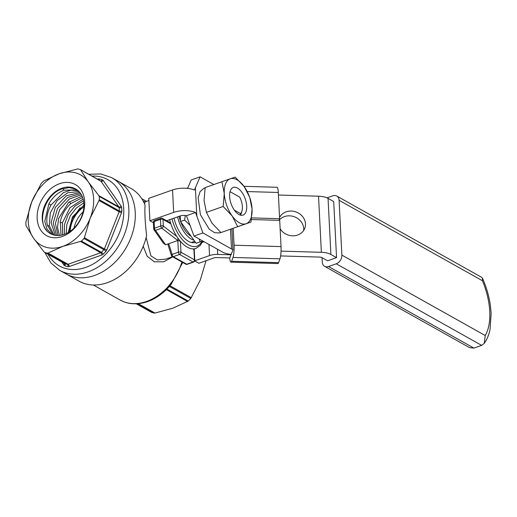 <?xml version="1.0" encoding="UTF-8"?>
<svg xmlns="http://www.w3.org/2000/svg" width="517" height="517" viewBox="0 0 517 517"><rect width="100%" height="100%" fill="white"/><g stroke="black" fill="none" stroke-linecap="round" stroke-linejoin="round"><path stroke-width="0.78" d="M136.359 303.815L151.5 312.307A45.263 33.637 -60.7 0 0 154.228 313.069L154.997 313.05L138.304 303.686M166.985 289.126L188.253 301.056A45.263 33.637 -60.7 0 0 190.812 298.425L200.305 280.04L206.07 260.562M169.641 219.686A30.419 15.529 -109.4 0 0 170.849 223.822L162.991 219.415A1.835 1.364 -60.7 0 0 162.403 218.342L169.847 222.517L170.849 223.822A30.419 15.529 70.6 0 0 176.795 236.431C177.932 237.93 178.275 239.281 177.816 240.489L180.414 241.303A30.419 15.529 70.6 0 0 193.888 248.864L193.429 249.246M153.84 229.16A1.835 1.435 -35.1 0 0 154.053 229.865L163.462 243.255L165.621 244.793L177.816 240.489L178.41 252.186A1.835 0.937 70.6 0 0 179.567 254.435L193.041 261.996A1.835 0.937 70.6 0 0 193.565 262.074A1.835 1.835 0 0 0 194.786 260.251A1.835 0.795 177.1 0 0 194.444 259.825L193.888 248.864A30.419 15.529 -109.4 0 0 195.995 248.425L194.218 249.052M174.009 218.142A24.558 12.537 70.6 0 0 186.908 240.327A24.558 12.537 70.6 0 0 195.491 242.383M151.5 312.307L151.048 311.951L151.5 312.307M188.253 301.056L172.917 308.184L154.997 313.05M122.051 301.01L123.88 301.786A3.664 2.21 111.4 0 0 124.061 301.876L120.138 300.034A49.477 36.765 -60.7 0 0 122.051 301.01A3.664 2.449 114.8 0 0 122.161 301.068A3.664 2.449 114.8 0 0 122.296 301.127M123.88 301.786L124.855 302.148A3.664 2.43 108.7 0 0 125.127 302.264L124.061 301.876A3.664 2.21 111.4 0 0 124.28 301.941M125.127 302.264L128.274 303.143A3.664 2.391 102.5 0 1 127.835 302.975L128.798 303.162A3.664 2.591 99.1 0 0 129.373 303.356L131.286 303.615C142.375 304.655 153.013 300.946 163.191 292.493L166.041 290.05L171.185 284.285L182.721 262.455M128.798 303.162L130.698 303.427A3.664 2.346 96.7 0 0 131.286 303.615M130.698 303.427A49.477 36.765 -60.7 0 0 162.144 292.325A3.664 1.099 49.8 0 0 163.191 292.493M162.144 292.325L164.051 290.709A3.664 0.763 50.3 0 0 164.936 291.026M164.051 290.709L165.026 289.843A3.664 0.924 46.1 0 0 166.041 290.05M168.8 287.213A3.664 0.73 42.4 0 1 167.825 286.974L168.665 285.972A3.664 0.885 38 0 0 169.75 286.082M168.665 285.972L170.248 283.988A3.664 0.543 38.9 0 0 171.185 284.285M146.149 237.51L150.919 255.896L157.375 259.954L165.737 259.107L172.497 256.723M145.193 201.901L144.527 203.782M143.138 201.01L145.4 201.766M172.736 256.852L163.721 261.802L154.318 261.815L147.183 256.238L143.209 246.318M171.444 255.566A1.835 1.835 0 0 0 172.297 256.606A1.835 1.364 -60.7 0 0 173.279 256.658A1.835 0.937 -109.4 0 1 172.122 254.409A1.835 1.008 162.3 0 0 171.444 255.566L168.044 244.896L168.71 243.701L172.122 254.409L178.41 252.186A1.835 0.795 177.1 0 1 180.969 252.264L194.444 259.825A1.835 1.364 119.3 0 1 193.041 261.996L186.747 264.219L173.279 256.658L179.567 254.435A1.835 1.364 -60.7 0 0 180.969 252.264L180.414 241.303A30.419 15.529 -109.4 0 1 176.795 236.431L163.327 226.065A1.835 0.795 177.1 0 0 160.774 225.987A1.835 0.937 70.6 0 0 161.776 228.139L177.816 240.489M44.843 252.49L50.873 262.933L59.739 270.352L66.157 273.952A53.141 39.492 -60.7 0 0 126.6 246.932A53.141 39.492 -60.7 0 0 118.16 181.26L130.995 188.459A53.141 39.492 -60.7 0 1 145.07 205.159C144.553 212.015 145.07 222.161 146.608 235.61A53.141 39.492 -60.7 0 1 78.991 281.151L66.157 273.952A53.141 39.492 -60.7 0 0 126.6 246.932A53.141 39.492 -60.7 0 0 118.16 181.26L111.743 177.661L100.789 173.958L88.73 174.255M68.199 232.56L72.483 216.894L83.909 205.094M80.148 207.711L72.302 218.904L69.33 231.875M70.105 231.351A25.656 19.064 119.3 0 1 83.857 206.832M76.955 189.758A25.656 19.064 119.3 0 1 78.649 222.368A25.656 19.064 119.3 0 1 49.283 232.883A25.656 19.064 119.3 0 1 46.937 201.113A25.656 19.064 119.3 0 1 75.624 188.918A25.656 19.064 119.3 0 1 76.955 189.758M49.38 232.947C35.867 224.927 43.926 194.98 61.659 189.022L69.239 187.561L76.148 189.222M64.341 234.356L64.444 224.527L68.192 214.503L74.952 206.115L83.515 200.842M62.609 234.899L62.415 222.769L69.982 207.769L83.114 199.077M60.98 235.254L60.282 221.567C61.885 214.51 65.388 208.525 70.784 203.601L82.617 197.5M59.455 235.461L57.529 227.57L58.589 218.568L68.645 202.405L82.035 196.072M56.592 235.481L53.238 223.027L57.484 208.538L67.863 197.358L80.652 193.597M55.274 235.319L51.093 222.633L55.338 207.362L66.396 195.736L79.864 192.524M52.779 234.686L47.176 224.501C46.136 218.122 47.415 211.634 51.015 205.023L63.417 192.589L70.932 190.127L78.106 190.676M51.687 234.246L46.957 228.941L44.779 221.36L48.882 203.821C52.656 197.32 57.633 192.789 63.798 190.224L77.143 189.901M54.001 235.054L49.309 225.709L50.291 212.868L57.044 200.699L67.643 192.809L79.011 191.555M57.988 235.532L55.409 223.409L59.623 209.734L69.31 199.013L81.376 194.773M66.182 233.606L66.816 224.649L70.331 215.699L76.283 208.06L83.793 202.826M99.18 196.382L98.876 195.659L118.878 206.878A1.835 1.364 119.3 0 1 119.117 207.569L99.18 196.382A45.263 33.637 119.3 0 1 99.354 199.775L90.158 218.245A40.313 29.96 119.3 0 1 62.777 246.389A40.313 29.96 119.3 0 1 33.547 238.234L26.024 225.67A45.263 33.637 119.3 0 1 25.85 222.278L31.711 201.934A40.313 29.96 119.3 0 1 59.093 173.79A40.313 29.96 119.3 0 1 88.323 181.945A40.313 29.96 119.3 0 1 90.158 218.245L84.394 237.723L104.395 248.942A1.835 1.364 119.3 0 1 103.936 249.685A45.263 33.637 119.3 0 1 101.377 252.315L81.44 241.135A45.263 33.637 119.3 0 0 84 238.505L84.394 237.723M47.422 253.149L48.049 253.052L68.05 264.271A1.835 1.364 119.3 0 1 67.352 264.329L47.422 253.149A45.263 33.637 119.3 0 1 44.688 252.386L64.625 263.567A1.835 1.364 119.3 0 1 64.451 263.489A1.835 1.364 119.3 0 1 64.295 263.386M44.1 251.953L33.547 238.234A40.313 29.96 119.3 0 1 31.711 201.934L41.205 183.548A45.263 33.637 119.3 0 1 43.764 180.918L59.093 173.79L77.783 168.904A45.263 33.637 119.3 0 1 80.516 169.666L88.323 181.945L98.876 195.659M48.049 253.052L62.777 246.389L81.44 241.135M99.354 199.775L119.285 210.955A45.263 33.637 119.3 0 0 119.117 207.569A1.835 0.834 174.9 0 0 121.663 207.575A3.664 2.721 119.3 0 0 121.191 206.199A1.835 1.157 -34.9 0 1 118.878 206.878L100.97 181.247L80.516 169.666M45.179 234.77A29.32 21.792 119.3 0 1 38.439 207.821A29.32 21.792 119.3 0 1 59.597 183.69A29.32 21.792 119.3 0 1 83.431 212.358A29.32 21.792 119.3 0 1 45.179 234.77M74.054 228.062A22.903 17.022 119.3 0 1 83.108 211.918M234.343 210.135L240.554 213.618L240.172 215.066M240.554 213.618A12.828 6.547 70.6 0 0 241.995 210.865A12.828 6.547 70.6 0 0 239.714 197.119L230.033 191.684M240.502 214.949A14.657 7.484 70.6 0 0 241.529 212.597L241.995 210.865M202.748 240.98L196.13 243.268L180.485 221.528L184.569 220.087L185.319 215.499M180.485 221.528L180.2 215.957M196.13 243.268L200.215 241.827L199.077 238.925M190.191 225.399L184.569 220.087M202.703 240.961L200.215 241.827M177.615 216.869A23.271 11.885 70.6 0 0 193.907 240.179M179.166 216.326A20.157 10.288 70.6 0 0 180.465 221.147M180.704 221.838A20.157 10.288 70.6 0 0 191.044 236.204M280.628 255.934L319.596 257.085A3.664 1.583 -2.9 0 1 321.981 257.621L327.636 260.794L336.548 257.647L333.704 201.546L328.056 198.373A14.657 6.34 177.1 0 0 318.524 196.208L278.424 195.025M336.548 257.647L330.893 254.474A14.657 6.34 177.1 0 0 321.367 252.309L281.048 251.126M280.124 228.695A13.746 12.182 20.3 0 0 293.275 235.817A13.746 12.182 20.3 0 0 304.804 228.204A13.746 12.182 20.3 0 0 305.469 223.835A13.746 12.182 20.3 0 0 294.47 211.492A13.746 12.182 20.3 0 0 279.555 217.463M165.86 221.024L180.09 215.996A5.5 2.378 -2.9 0 1 186.437 215.712L195.523 212.5A16.492 7.135 177.1 0 0 173.68 212.397L149.904 220.791L148.767 198.347L172.542 189.952A16.492 7.135 177.1 0 1 194.386 190.062L200.085 176.833L213.838 184.55M231.345 254.429A16.492 7.135 177.1 0 1 222.568 252.102L194.011 236.082L186.437 215.712M200.085 176.833L191.174 179.981L187.593 188.388M303.641 230.485A13.746 12.182 20.3 0 0 303.699 228.604A13.746 12.182 20.3 0 0 293.921 216.617A13.746 12.182 20.3 0 0 279.031 220.339L279.619 218.71L278.295 192.473A9.164 1.506 -88.3 0 0 277.093 187.29L243.972 186.314M232.934 249.498A5.5 2.378 -2.9 0 1 231.487 248.955L202.929 232.934L195.523 212.5M149.904 220.791L153.413 222.756M194.011 236.082L202.929 232.934M230.905 262.164L277.881 263.547A9.164 1.506 -88.3 0 0 278.566 262.642L279.981 258.823A9.164 1.506 -88.3 0 0 281.035 246.596L234.059 245.213A9.164 1.506 91.7 0 1 233.005 257.44L231.59 261.259A9.164 1.506 91.7 0 1 230.905 262.164A9.164 1.506 91.7 0 1 229.761 257.944L230.931 254.791L217.722 254.403A10.993 4.756 177.1 0 0 209.54 255.572L194.728 260.807M194.696 260.917L198.864 263.25L213.25 258.177A3.729 1.616 -2.9 0 1 216.558 257.556L229.761 257.944M234.059 245.213L233.206 228.333M281.035 246.596L279.703 220.358L251.411 219.525M279.619 218.71L251.65 217.89M230.931 254.791L232.967 250.047L231.887 228.792M204.06 241.723L202.237 242.363M327.015 197.862L332.812 195.814A7.328 5.448 119.3 0 1 336.735 196.021L481.657 277.325L482.49 278.243C486.426 287.148 489.063 296.254 490.394 305.541L491.15 313.489L490.013 329.555C488.92 334.867 487.001 339.462 484.267 343.346L481.644 345.369L473.921 348.096L469.533 347.624L324.611 266.32A7.328 5.448 119.3 0 1 322.253 262.022L322.033 257.653M484.267 343.346L485.211 335.52L341.866 255.101A7.328 5.448 119.3 0 1 336.257 263.799L328.528 266.526A7.328 5.448 119.3 0 1 324.611 266.32M341.866 255.101L339.087 200.318A7.328 5.448 119.3 0 0 336.735 196.021M482.49 278.243L482.432 280.737A50.576 25.824 -109.4 0 1 485.211 335.52M237.691 226.653L232.152 215.951L223.163 206.47L224.262 193.474A23.821 12.162 70.6 0 0 232.152 215.951A23.821 12.162 70.6 0 0 246.053 223.751L220.933 232.566L250.965 222.064L252.063 209.075A23.821 12.162 -109.4 0 1 246.053 223.751L250.965 222.064M223.163 206.47L206.406 212.384L211.944 223.085L220.933 232.566M221.909 181.7L230.272 178.798A23.821 12.162 70.6 0 0 224.262 193.474L221.909 181.7L205.152 187.613L204.053 200.609L206.406 212.384M230.272 178.798L235.183 177.111L244.173 186.598L249.711 197.294L252.063 209.075A23.821 12.162 70.6 0 0 244.173 186.598A23.821 12.162 70.6 0 0 230.272 178.798M229.606 196.473A14.657 7.484 -109.4 0 1 233.283 187.451A14.657 7.484 -109.4 0 1 245.22 198.78A14.657 7.484 -109.4 0 1 243.042 215.098A14.657 7.484 -109.4 0 1 234.479 210.322A14.657 7.484 -109.4 0 1 229.606 196.473M220.856 232.501L219.686 232.915L214.665 232.721L209.217 229.16L200.376 214.639L198.14 197.74L200.118 191.6L203.834 188.369L205.094 187.923M137.606 303.744L154.228 313.069M169.46 286.45L190.812 298.425M162.991 219.415L163.327 226.065A1.835 1.241 -52.4 0 1 161.776 228.139L155.488 230.362A1.835 0.937 -109.4 0 1 154.486 228.21L154.15 221.56L160.438 219.337L160.774 225.987L154.486 228.21A1.835 0.795 177.1 0 0 153.723 228.902L153.387 222.252A1.835 0.795 -2.9 0 1 154.15 221.56A1.835 0.937 -109.4 0 1 154.609 220.429L160.897 218.206A1.835 0.937 70.6 0 0 160.438 219.337A1.835 0.795 -2.9 0 1 162.991 219.415M165.621 244.793L155.488 230.362A1.835 1.435 -35.1 0 1 154.053 229.865A1.835 1.835 0 0 1 153.723 228.902M187.639 301.527L166.461 289.643M191.342 297.721L170.009 285.752M127.835 302.975A49.477 36.765 119.3 0 1 124.855 302.148M167.825 286.974A49.477 36.765 119.3 0 1 165.026 289.843M170.248 283.988A49.477 36.765 -60.7 0 0 181.926 262.009M185.771 264.168A1.835 1.835 0 0 0 187.277 264.297A1.835 0.937 -109.4 0 1 186.747 264.219A1.835 1.364 119.3 0 1 185.771 264.168L172.297 256.606M201.973 241.252A28.584 14.592 -109.4 0 1 186.559 243.585A28.584 14.592 -109.4 0 1 172.025 218.846M60.108 222.439L62.415 222.769M69.33 201.817L70.784 203.608M47.532 226.097L49.315 225.703M48.863 203.86L51.015 205.023M63.152 188.492L63.798 190.224M80.697 241.523L100.699 252.748L68.05 264.271A1.835 0.937 -109.4 0 1 69.207 266.526A3.664 2.721 119.3 0 1 67.811 266.636A1.835 1.196 -77.5 0 0 67.352 264.329A45.263 33.637 119.3 0 1 64.625 263.567A1.835 1.215 -71.3 0 1 64.968 265.841A3.664 2.721 119.3 0 1 63.927 265.053A1.835 1.157 -34.9 0 0 64.399 263.463M99.128 200.564L119.13 211.783L104.395 248.942L106.793 249.918A3.664 2.721 119.3 0 1 105.869 251.398A1.835 0.368 -137.6 0 0 103.936 249.685L84 238.505M101.377 252.315A1.835 1.364 119.3 0 1 100.699 252.748A1.835 0.937 -109.4 0 1 101.849 254.997A3.664 2.721 119.3 0 0 103.206 254.138A1.835 0.459 -133.9 0 0 101.377 252.315M119.285 210.955A1.835 1.364 119.3 0 1 119.13 211.783L121.527 212.752A3.664 2.721 119.3 0 0 121.844 211.104A1.835 0.756 179.3 0 1 119.285 210.955M97.997 179.457A1.835 0.937 -109.4 0 0 98.004 179.095A3.664 2.721 119.3 0 1 99.4 178.985A1.835 1.196 -77.5 0 1 98.799 179.903M121.191 206.199L103.284 180.569A1.835 1.157 -34.9 0 1 100.97 181.247A1.835 1.364 119.3 0 0 100.621 180.924L80.678 169.738M99.4 178.985A47.092 35.001 119.3 0 1 102.243 179.774A3.664 2.721 119.3 0 1 103.284 180.569M102.243 179.774A1.835 1.215 -71.3 0 1 100.602 180.918M67.811 266.636A47.092 35.001 119.3 0 1 64.968 265.841M105.869 251.398A47.092 35.001 119.3 0 1 103.206 254.138M121.663 207.575A47.092 35.001 119.3 0 1 121.844 211.104M106.793 249.918L121.527 212.752M98.004 179.095L97.603 179.237M69.207 266.526L101.849 254.997M61.794 262.003L63.927 265.053M48.12 254.332A49.477 36.765 -60.7 0 0 115.672 240.799A49.477 36.765 -60.7 0 0 92.013 176.097M59.739 270.352A53.141 39.492 -60.7 0 0 120.183 243.333A53.141 39.492 -60.7 0 0 111.743 177.661M321.367 252.309L318.524 196.208M330.893 254.474L328.056 198.373M196.815 215.854L195.394 187.852M231.487 248.955L230.485 229.277M173.68 212.397L172.542 189.952M217.722 254.403L217.463 249.239M209.54 255.572L208.978 244.476M231.59 261.259L278.566 262.642M278.295 192.473L247.223 191.561M279.981 258.823L233.005 257.44M328.528 266.526L473.921 348.096M481.644 345.369L336.257 263.799M482.432 280.737L339.087 200.318M136.326 303.815L151.332 312.236M128.274 303.143L129.373 303.356M194.211 248.89L194.786 260.251M187.277 264.297L193.565 262.074M154.609 220.429A1.835 1.835 0 0 0 153.387 222.252M162.403 218.342A1.835 1.835 0 0 0 160.897 218.206M186.734 188.304L187.787 187.936M145.484 201.74L148.877 200.538M202.813 241.019L200.422 245.245L195.995 248.425M146.518 201.372L141.768 198.709M120.138 300.034L93.351 285.009M64.451 263.489L44.514 252.302M191.329 242.492L194.715 241.297"/></g></svg>
